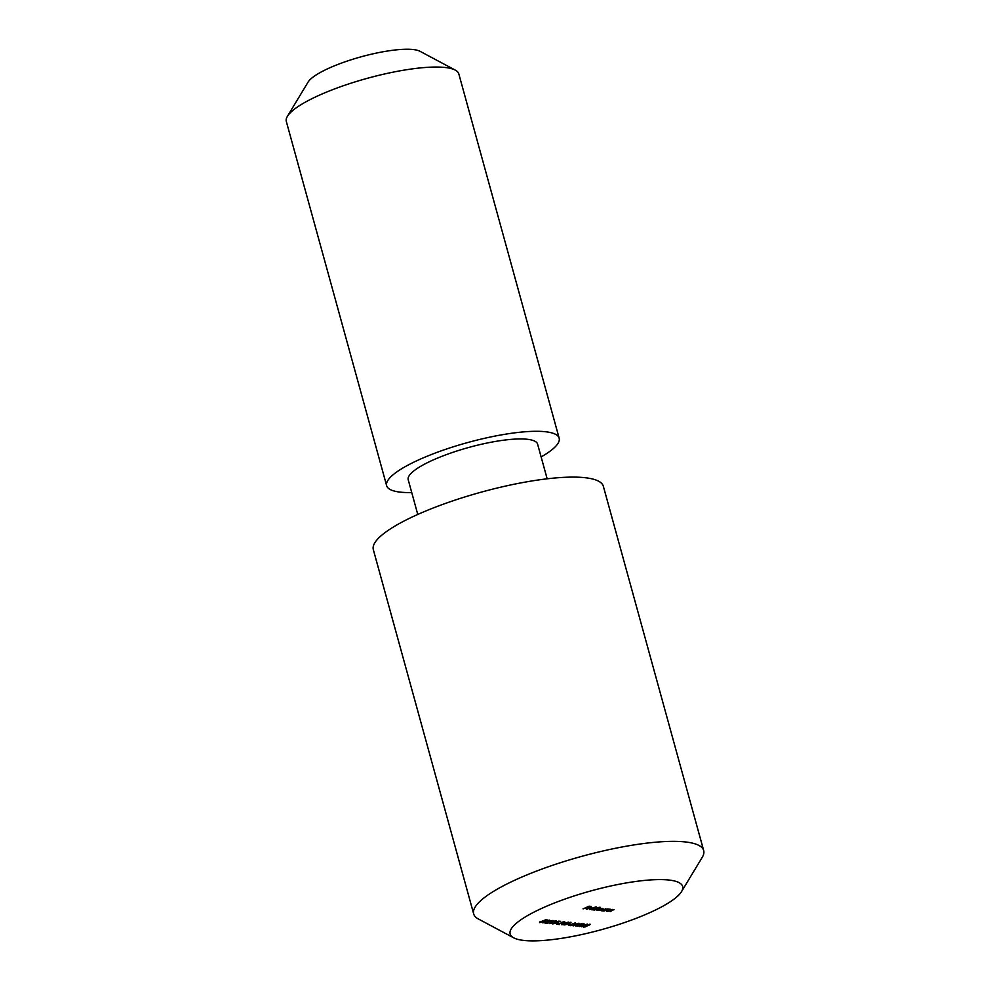 <?xml version="1.0" encoding="UTF-8"?>
<svg xmlns="http://www.w3.org/2000/svg" width="990" height="990" viewBox="0 0 990 990"><rect width="100%" height="100%" fill="white"/><g stroke="black" fill="none" stroke-linecap="round" stroke-linejoin="round"><path stroke-width="1.49" d="M541.122 456.922A89.471 20.085 164.6 0 0 559.164 438.174L458.828 73.928A89.471 20.085 164.6 0 0 455.289 70.117A89.471 20.085 164.6 0 0 444.572 67.431A89.471 20.085 164.6 0 0 354.754 81.997A89.471 20.085 164.6 0 0 287.409 116.35A89.471 20.085 164.6 0 0 286.32 121.448L386.644 485.694A89.471 20.085 164.6 0 0 400.9 492.203A89.471 20.085 164.6 0 0 411.741 492.562M559.164 438.174A89.471 20.085 164.6 0 0 544.908 431.677A89.471 20.085 164.6 0 0 445.401 449.398A89.471 20.085 164.6 0 0 386.644 485.694M287.409 116.35L308.076 82.108A59.648 13.39 -15.4 0 1 352.972 59.202A59.648 13.39 -15.4 0 1 412.855 49.5A59.648 13.39 -15.4 0 1 419.995 51.282L455.289 70.117M547.161 478.814L537.595 444.114A67.097 15.06 164.6 0 0 526.903 439.238A67.097 15.06 164.6 0 0 452.282 452.529A67.097 15.06 164.6 0 0 408.214 479.754L417.768 514.454M524.391 940.5A89.471 20.085 164.6 0 0 614.208 925.935A89.471 20.085 164.6 0 0 681.553 891.582A89.471 20.085 164.6 0 0 668.386 879.974A89.471 20.085 164.6 0 0 559.573 901.024A89.471 20.085 164.6 0 0 513.674 937.815A89.471 20.085 164.6 0 0 524.391 940.5M513.674 937.815L478.393 918.992A119.295 26.78 -15.4 0 1 473.666 913.894A119.295 26.78 -15.4 0 1 551.999 865.495A119.295 26.78 -15.4 0 1 684.672 841.871A119.295 26.78 -15.4 0 1 703.68 850.546A119.295 26.78 -15.4 0 1 702.232 857.34L681.553 891.582M703.68 850.546L603.356 486.3A119.295 26.78 164.6 0 0 584.335 477.625A119.295 26.78 164.6 0 0 451.663 501.249A119.295 26.78 164.6 0 0 373.329 549.66L473.666 913.894M582.405 924.487L577.046 926.331L584.013 923.72L580.536 926.083L587.54 924.078L581.749 926.801L585.536 924.809L579.36 926.566L582.368 924.313M575.623 925.254L582.046 923.621L578.37 924.573L578.234 925.514L574.831 925.675M578.865 924.598L578.185 925.316M563.322 924.165L561.33 923.955L568.755 922.086L564.189 924.252L561.862 924.784L563.223 923.818M544.092 920.799L543.337 921.814L539.637 922.606L540.144 921.715L542.99 921.764L543.374 921.071L542.124 921.108L545.725 919.821L547.458 919.995L544.512 920.985M539.488 922.086L540.144 921.715M542.99 921.764L543.275 920.7M613.713 909.538L610.149 911.641L613.082 909.773L607.439 911.369L612.08 909.414L614.072 909.686M612.958 910.231L613.02 909.55M610.149 909.179L606.573 911.283L609.506 909.402L603.875 910.998L608.516 909.055L610.508 909.327M609.394 909.872L609.444 909.179M601.116 910.119L601.289 910.775L602.106 909.6L607.65 908.969L603.009 910.911L600.806 910.565M589.557 909.538L596.067 906.803L589.508 909.365M586.637 908.684L586.81 909.303L589.545 907.533L591.946 907.793L586.303 909.105M587.862 908.053L587.33 909.068M583.122 908.894L589.087 906.184L591.141 906.395L583.073 908.709M591.649 909.166L591.834 909.822L592.639 908.634L600.064 907.211L593.554 909.946L591.352 909.612M602.687 908.412L599.012 910.503L602.056 908.647L596.908 910.293L599.94 908.436L594.421 910.033L599.061 908.09L603.009 908.548M601.153 909.414L601.994 908.436M542.805 922.433L549.623 920.131L547.742 921.69L542.57 922.779M551.95 921.381L552.321 920.75L549.5 921.232L552.989 920.477L552.383 921.405L546.492 922.878L547.804 923.348L544.946 923.064L551.95 921.381L552.247 920.49M552.989 920.477L552.321 921.195M555.316 921.579L553.237 921.356L556.12 920.799L555.699 921.616L549.425 923.596L549.896 922.668L550.081 923.324L552.507 922.866L555.316 921.579L555.402 920.811M549.264 923.027L549.896 922.668M552.507 922.866L552.544 922.173M557.061 922.123L556.318 923.138L552.606 923.918L553.113 923.039L555.959 923.088L556.343 922.395L555.093 922.433L558.694 921.146L560.427 921.319L557.481 922.296M552.457 923.398L553.113 923.039M555.959 923.088L556.244 922.024M558.409 923.324L556.788 923.163L558.311 922.977M563.619 922.569L563.991 921.938L561.182 922.42L564.671 921.665L564.053 922.593L558.174 924.066L559.486 924.536L556.615 924.252L563.619 922.569L563.929 921.678M564.671 921.665L564.003 922.383M564.213 924.611L571.02 922.309L569.139 923.868L563.978 924.957M570.079 924.512L568.458 924.351L569.993 924.165M573.816 923.608L568.458 925.452L575.363 922.841L571.948 925.217L578.94 923.2L573.161 925.935L576.947 923.93L570.76 925.687L573.767 923.435M590.201 924.264L585.313 926.888L583.494 927.073L584.038 926.096L589.693 924.87M587.775 925.403L586.897 926.17M583.333 926.454L583.494 927.073L584.038 926.096M586.587 925.39L587.33 924.821M588.518 907.991L590.857 908.226L591.067 907.533L588.481 907.83M590.993 907.285L590.857 908.226M595.485 908.944L596.079 908.04L592.416 909.575L595.485 908.944L596.017 907.793M592.961 908.511L592.416 909.575M604.939 909.909L605.546 909.006L601.87 910.54L604.939 909.909L605.472 908.758M602.427 909.476L601.87 910.54M549.128 920.131L543.609 922.668L547.359 921.64L548.918 920.155M562.716 923.757L566.738 922.73L562.679 923.608M570.525 922.309L565.018 924.846L568.767 923.831L570.314 922.334M577.826 925.489L575.648 925.922L577.826 925.489L578.036 924.512M575.933 925.13L575.648 925.922M589.396 925.031L587.503 925.39L589.396 925.031L589.458 924.276M587.664 924.697L587.503 925.39M586.563 926.331L584.15 926.788L586.563 926.331L586.724 925.167M584.347 925.972L584.15 926.788M587.206 925.811L586.983 924.994"/></g></svg>
